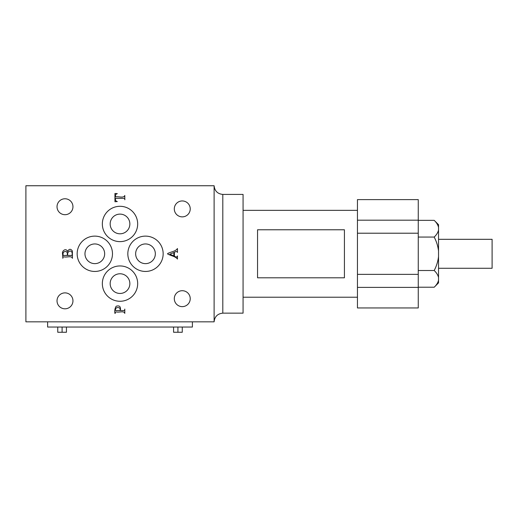 <?xml version="1.0" encoding="UTF-8"?>
<svg xmlns="http://www.w3.org/2000/svg" width="518" height="518" viewBox="0 0 518 518"><rect width="100%" height="100%" fill="white"/><g stroke="black" fill="none" stroke-linecap="round" stroke-linejoin="round"><path stroke-width="0.78" d="M102.344 223.964A17.664 17.664 0 0 0 120.008 241.628A17.664 17.664 0 0 0 137.671 223.964A17.664 17.664 0 0 0 120.008 206.3A17.664 17.664 0 0 0 102.344 223.964M110.166 223.964A9.842 9.842 0 0 0 120.008 233.806A9.842 9.842 0 0 0 129.856 223.964A9.842 9.842 0 0 0 120.008 214.115A9.842 9.842 0 0 0 110.166 223.964M77.156 253.788A17.664 17.664 0 0 0 94.813 271.451A17.664 17.664 0 0 0 112.477 253.788A17.664 17.664 0 0 0 94.813 236.124A17.664 17.664 0 0 0 77.156 253.788M84.971 253.788A9.842 9.842 0 0 0 94.813 263.636A9.842 9.842 0 0 0 104.662 253.788A9.842 9.842 0 0 0 94.813 243.946A9.842 9.842 0 0 0 84.971 253.788M102.344 283.611A17.664 17.664 0 0 0 120.008 301.275A17.664 17.664 0 0 0 137.671 283.611A17.664 17.664 0 0 0 120.008 265.948A17.664 17.664 0 0 0 102.344 283.611M110.166 283.611A9.842 9.842 0 0 0 120.008 293.46A9.842 9.842 0 0 0 129.856 283.611A9.842 9.842 0 0 0 120.008 273.769A9.842 9.842 0 0 0 110.166 283.611M127.829 253.788A17.664 17.664 0 0 0 145.493 271.451A17.664 17.664 0 0 0 163.157 253.788A17.664 17.664 0 0 0 145.493 236.124A17.664 17.664 0 0 0 127.829 253.788M135.645 253.788A9.842 9.842 0 0 0 145.493 263.636A9.842 9.842 0 0 0 155.335 253.788A9.842 9.842 0 0 0 145.493 243.946A9.842 9.842 0 0 0 135.645 253.788M57.025 206.734A7.964 7.964 0 0 0 64.99 214.698A7.964 7.964 0 0 0 72.954 206.734A7.964 7.964 0 0 0 64.99 198.77A7.964 7.964 0 0 0 57.025 206.734M174.301 208.903A7.964 7.964 0 0 0 182.265 216.867A7.964 7.964 0 0 0 190.229 208.903A7.964 7.964 0 0 0 182.265 200.945A7.964 7.964 0 0 0 174.301 208.903M174.301 298.672A7.964 7.964 0 0 0 182.265 306.637A7.964 7.964 0 0 0 190.229 298.672A7.964 7.964 0 0 0 182.265 290.708A7.964 7.964 0 0 0 174.301 298.672M57.025 300.841A7.964 7.964 0 0 0 64.99 308.806A7.964 7.964 0 0 0 72.954 300.841A7.964 7.964 0 0 0 64.99 292.877A7.964 7.964 0 0 0 57.025 300.841M438.532 268.266L492.1 268.266L492.1 239.31L438.532 239.31M257.55 253.788L257.55 229.778L344.425 229.778L344.425 277.797L257.55 277.797L257.55 253.788M418.259 220.351L434.188 220.351L438.532 224.695L438.532 282.88L434.188 287.225L418.259 287.225M438.532 256.598C437.943 261.493 436.493 266.129 434.188 270.506C436.467 272.662 437.917 274.98 438.532 277.46M434.188 270.506L418.259 270.506M438.532 280.27C437.943 282.711 436.493 285.029 434.188 287.225M438.532 230.115C437.937 232.563 436.493 234.881 434.188 237.069C436.486 241.44 437.937 246.076 438.532 250.977M434.188 237.069L418.259 237.069M434.188 220.351C436.467 222.507 437.917 224.825 438.532 227.305M192.398 321.833L192.398 327.046L47.617 327.046L47.617 321.833M214.115 321.833L25.9 321.833L25.9 185.742L214.115 185.742L214.115 321.833C214.672 316.595 217.566 313.701 222.805 313.15L222.805 194.425C217.566 193.874 214.672 190.98 214.115 185.742M418.259 220.189L418.259 199.618L357.452 199.618L357.452 220.189L418.259 220.189L418.259 233.217L357.452 233.217L357.452 220.189M418.259 274.359L418.259 307.957L357.452 307.957L357.452 274.359L418.259 274.359L418.259 233.217M117.327 193.641L114.944 193.467L114.944 201.748L117.327 201.567C115.767 201.217 115.184 200.149 115.585 198.355L123.329 198.355C124.598 198.388 125.091 198.867 124.793 199.793L124.793 195.474C123.737 198.465 118.363 196.205 115.585 196.911C115.184 195.131 115.767 194.043 117.327 193.641M120.338 310.535C120.934 306.63 119.541 305.206 116.168 306.255C114.905 308.314 114.497 310.703 114.944 313.416L115.223 313.416C115.067 312.348 115.572 311.862 116.744 311.972C119.166 312.619 124.067 310.489 124.793 313.416L124.793 309.091C125.065 311.447 121.743 310.23 120.338 310.535M67.515 251.547C66.349 247.779 61.668 250.531 62.574 253.969L62.859 258.34C62.71 257.284 63.215 256.805 64.374 256.902C66.803 257.55 71.678 255.432 72.423 258.34L72.39 251.029C70.701 248.575 69.075 248.75 67.515 251.547M174.411 252.331C176.016 251.236 177.026 251.275 177.454 252.454L177.454 248.511C175.602 251.508 170.655 251.793 167.599 253.613L167.599 253.937C170.662 255.769 175.408 256.248 177.454 259.065L177.454 255.931C177.039 257.245 176.023 257.316 174.411 256.151L174.411 252.331M222.805 313.15L243.071 313.15L243.071 194.425L222.805 194.425M357.452 274.359L357.452 233.217M418.259 287.386L357.452 287.386M62.095 327.046L62.095 332.258L66.44 332.258L66.44 327.046M62.095 332.258L57.751 332.258L57.751 327.046M177.92 327.046L177.92 332.258L182.265 332.258L182.265 327.046M177.92 332.258L173.575 332.258L173.575 327.046M173.834 255.905L173.834 252.564L169.826 254.196L173.834 255.905M67.1 255.458C68.862 249.831 61.506 250.524 63.274 255.458L67.1 255.458M71.963 255.458C72.604 252.881 71.97 251.385 70.053 250.965C68.046 251.644 67.301 253.14 67.806 255.458L71.963 255.458M119.917 310.535C121.594 306.501 114.161 306.617 115.702 310.535L119.917 310.535M357.452 210.353L243.071 210.353M357.452 297.222L243.071 297.222"/></g></svg>
